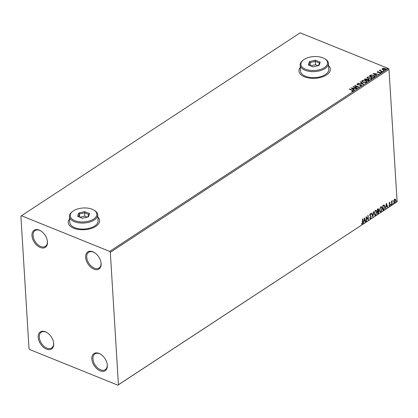 <?xml version="1.0" encoding="UTF-8"?>
<svg xmlns="http://www.w3.org/2000/svg" width="418" height="418" viewBox="0 0 418 418"><rect width="100%" height="100%" fill="white"/><g stroke="black" fill="none" stroke-linecap="round" stroke-linejoin="round"><path stroke-width="0.63" d="M93.909 269.161A10.215 6.432 -123.3 0 0 101.02 262.608A10.215 6.432 -123.3 0 0 94.452 252.603A10.215 6.432 -123.3 0 0 92.843 251.772A10.215 6.432 -123.3 0 0 85.627 257.336A10.215 6.432 -123.3 0 0 93.909 269.161M100.978 262.352A9.431 5.936 56.7 0 1 99.061 268.016A9.431 5.936 56.7 0 1 94.379 268.157A9.431 5.936 56.7 0 1 87.393 260.33A9.431 5.936 56.7 0 1 88.715 252.247A9.431 5.936 56.7 0 1 93.397 252.106A9.431 5.936 56.7 0 1 94.672 252.744M40.259 247.477A10.215 6.432 -123.3 0 0 47.365 240.925A10.215 6.432 -123.3 0 0 40.802 230.919A10.215 6.432 -123.3 0 0 39.193 230.088A10.215 6.432 -123.3 0 0 31.977 235.653A10.215 6.432 -123.3 0 0 40.259 247.477M47.323 240.669A9.431 5.936 56.7 0 1 45.41 246.333A9.431 5.936 56.7 0 1 40.724 246.474A9.431 5.936 56.7 0 1 33.738 238.647A9.431 5.936 56.7 0 1 35.06 230.564A9.431 5.936 56.7 0 1 39.747 230.422A9.431 5.936 56.7 0 1 41.016 231.06M46.476 349.135A10.215 6.432 -123.3 0 0 53.582 342.582A10.215 6.432 -123.3 0 0 47.015 332.576A10.215 6.432 -123.3 0 0 45.41 331.746A10.215 6.432 -123.3 0 0 38.195 337.31A10.215 6.432 -123.3 0 0 46.476 349.135M53.541 342.326A9.431 5.936 56.7 0 1 51.628 347.99A9.431 5.936 56.7 0 1 46.941 348.131A9.431 5.936 56.7 0 1 39.956 340.304A9.431 5.936 56.7 0 1 41.277 332.221A9.431 5.936 56.7 0 1 45.964 332.08A9.431 5.936 56.7 0 1 47.234 332.718M100.127 370.818A10.215 6.432 -123.3 0 0 107.238 364.266A10.215 6.432 -123.3 0 0 100.67 354.26A10.215 6.432 -123.3 0 0 99.061 353.429A10.215 6.432 -123.3 0 0 91.845 358.994A10.215 6.432 -123.3 0 0 100.127 370.818M107.196 364.01A9.431 5.936 56.7 0 1 105.279 369.674A9.431 5.936 56.7 0 1 100.597 369.815A9.431 5.936 56.7 0 1 93.611 361.988A9.431 5.936 56.7 0 1 94.933 353.905A9.431 5.936 56.7 0 1 99.615 353.764A9.431 5.936 56.7 0 1 100.89 354.401M69.607 218.807A15.717 8.214 -3.5 0 0 68.254 222.475A15.717 8.214 -3.5 0 0 73.735 228.212A15.717 8.214 -3.5 0 0 90.732 228.625A15.717 8.214 -3.5 0 0 99.63 220.558A15.717 8.214 -3.5 0 0 97.843 217.078M69.613 218.938A15.717 8.214 -3.5 0 0 68.259 222.543M300.307 67.387A15.717 8.214 -3.5 0 0 298.959 71.055A15.717 8.214 -3.5 0 0 304.44 76.797A15.717 8.214 -3.5 0 0 321.437 77.21A15.717 8.214 -3.5 0 0 330.335 69.137A15.717 8.214 -3.5 0 0 328.548 65.657M300.317 67.517A15.717 8.214 -3.5 0 0 298.964 71.123M20.9 216.174L28.999 348.596L29.636 349.505L117.866 385.161L118.419 384.738L110.321 252.315L109.683 251.406L21.454 215.745L20.9 216.174M382.183 69.163L382.423 68.474L383.661 68.191L385.015 68.453L385.887 69.273L385.579 69.749L382.998 69.775L382.12 68.944M382.407 71.771L379.361 70.537L380.082 70.537L380.37 69.926L380.657 70.726L382.684 71.588L382.407 71.771M379.622 70.642L380.098 70.809L380.056 70.02L380.673 70.992L382.439 71.75M377.282 72.162L377.402 71.765L378.363 71.593L377.794 71.906L377.94 72.246L380.208 72.34L380.505 73.077L379.528 73.281L380.103 72.941L379.946 72.523L378.238 72.565L377.679 72.434L377.402 71.765L377.235 72.021M377.417 72.032L377.799 71.901L377.956 72.513L378.28 72.314M380.688 72.795L380.505 73.077M380.066 73.244L379.946 72.523M374.491 76.969L373.661 77.513L369.486 75.825L371.027 74.974L373.823 75.245L375.024 76.285L374.491 76.969M368.347 80.998L364.172 79.316L366.534 78.861L367.088 79.441L368.718 79.498L369.355 80.099L368.347 80.998M367.088 79.368L367.265 79.666L366.643 80.021L368.195 80.648L368.838 80.057L368.524 80.711L368.462 79.948M363.535 84.159L358.221 83.224L362.552 83.736L360.253 81.886L360.556 81.688L363.535 84.159M357.306 88.245L352.86 86.74L357.756 86.824L354.647 85.565L354.919 85.387L359.093 87.075L354.203 86.991L357.306 88.245M351.82 91.385L352.708 90.92L352.019 90.236L349.239 89.112L349.516 88.935L352.332 90.074L353.142 91.093L351.987 91.343L351.804 91.119L352.766 90.878M353.362 90.774L353.142 91.093M109.683 251.406L388.364 68.495L300.134 32.839L21.454 215.745M351.12 87.884L356.481 88.788L354.48 88.684L353.476 89.342L354.443 90.126L354.145 90.319L351.12 87.884M361.377 85.69L359.663 85.847L360.927 85.528L360.724 84.911L357.343 84.713L357.009 83.903L358.404 83.736L357.432 84.075L357.604 84.525L361 84.734L361.377 85.69L361.607 85.329M360.666 85.899L360.948 85.794L360.724 84.911M356.81 84.222L357.667 83.987M357.432 84.075L357.693 84.823M362.981 82.33L361.737 81.186L362.124 80.543L365.708 80.517L366.936 81.672L366.534 82.304L362.981 82.33M368.295 78.84L367.051 77.701L367.438 77.058L371.022 77.032L372.25 78.182L371.848 78.814L368.295 78.84M373.196 73.39L378.562 74.294L376.555 74.195L375.552 74.853L376.524 75.632L376.226 75.83L373.196 73.39M381.242 72.225L381.127 71.933L381.702 71.922L381.822 72.215L381.138 72.168M381.143 72.199L381.702 71.922L381.822 72.215M383.353 70.841L383.233 70.548L383.808 70.537L383.928 70.83L383.249 70.783M383.249 70.814L383.808 70.537L383.928 70.83M386.786 68.583L386.666 68.296L387.246 68.286L387.361 68.573L386.681 68.531M386.681 68.562L387.246 68.286L387.361 68.573M393.897 200.201L394.602 199.151L395.376 199.229L395.721 200.269L394.817 202.688L394.273 202.793L393.704 201.591L393.897 200.201M395.146 199.057L395.721 200.269M391.697 204.674L391.488 201.251L391.765 201.074L391.797 201.575L392.455 200.682L391.875 202.145L391.974 204.496L391.697 204.674M389.581 202.443L390.14 202.584L389.388 203.488L390.271 204.648L389.748 206.017L389.158 205.922L389.994 204.846L389.116 203.686L389.581 202.443L390.14 202.584L389.785 202.819M389.999 202.981L389.388 202.756L389.388 203.488M389.148 203.388L390.271 204.648M390.031 204.554L389.748 206.017L389.158 205.922M389.294 205.504L389.691 205.619M389.91 204.564L389.236 204.151M384.069 204.992L385.009 206.691L383.781 209.873L382.951 210.416L382.663 205.734L384.304 205.034M378.259 210.594L379.116 211.555L378.353 213.436L377.637 213.906L377.349 209.225L378.4 208.734L378.739 210.761M372.83 217.062L371.398 213.133L371.696 212.934L372.783 215.918L373.734 211.597L372.83 217.062M366.596 221.148L366.325 221.331L366.037 216.649L368.039 218.969L367.824 215.474L368.096 215.296L368.383 219.978L366.387 217.668L366.596 221.148L366.309 221.085M362.61 222.136L362.416 219.022L362.693 218.844L362.887 222.005L362.333 224.074L361.627 223.975L361.742 223.525L362.301 223.593L362.61 222.136M362.469 218.99L362.333 224.074L361.627 223.975M361.742 223.525L362.119 223.646M118.419 384.738L397.1 201.826L389.001 69.404L110.321 252.315M364.297 217.794L365.776 221.692L365.473 221.885L365.018 220.626L364.01 221.284L363.435 223.222L364.297 217.794M370.829 214.502L370.076 214.12L370.588 214.408L370.076 214.12L369.752 214.951L371.006 216.811L370.567 218.666L369.705 218.17L369.914 217.788L370.52 218.201L370.97 217.078L369.716 215.244L370.285 213.734L371.027 214.073L370.829 214.502L370.311 214.215L369.987 215.045L371.247 216.905L370.567 218.666L370.144 218.734M370.155 218.154L370.52 218.201M370.285 213.734L370.651 213.676M374.199 213.75L375.401 210.379L376.158 210.244L376.947 211.921L375.725 215.286L374.988 215.411L374.199 213.75M379.513 210.259L380.714 206.889L381.472 206.753L382.256 208.436L381.038 211.795L380.302 211.926L379.513 210.259M386.373 203.3L387.852 207.203L387.554 207.396L387.094 206.137L386.091 206.795L385.516 208.734L386.373 203.3M390.809 204.914L391.013 204.376L391.269 204.616L390.84 205.066L391.269 204.616L391.013 204.376M392.915 203.535L393.124 202.991L393.375 203.232L392.946 203.681M393.124 202.991L393.375 203.232L392.93 203.676M396.353 201.277L396.557 200.739L396.807 200.98L396.384 201.429M396.557 200.739L396.807 200.98L396.368 201.424M397.1 201.826L117.866 385.161M388.364 68.495L389.001 69.404M330.335 69.205A15.717 8.214 -3.5 0 0 328.553 65.793M99.636 220.62A15.717 8.214 -3.5 0 0 97.854 217.214M362.098 223.98L361.387 223.881M364.25 218.071L365.776 221.692M364.01 221.284L365.018 220.626M363.775 221.19L363.738 223.029M364.386 218.907L363.864 220.631L364.867 220.223L364.386 218.907L364.099 220.73M366.043 216.738L368.039 218.969M367.877 215.442L368.143 219.8M366.361 221.054L366.387 217.668M370.332 218.572L370.034 218.666M369.674 217.694L370.28 218.107M370.05 213.64L371.027 214.073M370.787 213.979L370.651 214.267M371.534 213.044L372.783 215.918M373.452 211.785L372.678 216.655M376.038 210.207L376.947 211.921M376.707 211.827L375.725 215.286M375.489 215.186L374.873 215.354M375.918 210.729L375.207 210.75L374.235 213.473L374.993 214.847M376.67 212.104L376.048 210.766L375.442 210.85L374.471 213.567L375.108 214.909L375.688 214.81L376.67 212.104M378.274 208.713L378.75 209.512M378.515 209.413L378.452 210.087M378.238 210.63L379.116 211.555M378.875 211.456L378.353 213.436M378.112 213.337L377.621 213.661M378.598 211.639L378.118 211.085L377.538 211.409L377.882 213.243L378.839 211.733L378.358 211.179L377.778 211.503L377.882 213.243M378.478 209.7L377.417 209.428L377.747 211.022L378.478 209.7L377.658 209.522L377.747 211.022M381.352 206.717L382.256 208.436M382.021 208.336L381.038 211.795M380.798 211.701L380.187 211.863M381.232 207.239L380.521 207.265L379.549 209.982L380.307 211.356M381.984 208.613L381.362 207.276L380.756 207.359L379.784 210.082L380.422 211.419L381.002 211.325L381.984 208.613M383.828 204.893L384.774 206.596L383.781 209.873M383.541 209.773L382.935 210.176M384.058 205.531L382.731 205.938L382.956 209.658L384.22 208.963L384.738 206.873L383.949 205.531L382.966 206.037L383.196 209.758M386.331 203.582L387.852 207.203M386.091 206.795L387.094 206.137M385.851 206.701L385.814 208.535M386.467 204.412L385.939 206.142L386.948 205.734L386.467 204.412L386.18 206.236M389.346 202.349L389.905 202.484M389.759 202.887L389.388 202.756L389.759 202.887M389.586 203.853L389.91 204.083M389.513 205.922L388.918 205.828M389.053 205.41L389.456 205.52M389.67 204.465L389.357 204.308L389.67 204.465M391.541 201.22L391.797 201.575M392.178 200.75L392.345 201.131M391.718 201.544L391.875 202.145M391.635 202.046L391.974 204.496M395.48 200.17L395.371 201.267M395.266 201.612L394.817 202.688M394.582 202.594L394.153 202.725M394.879 199.485L394.388 199.475L393.74 201.319L394.555 202.176M393.74 201.319L394.791 202.27L394.284 202.265M394.791 202.27L395.444 200.452L394.629 199.569L393.975 201.413M394.759 199.412L394.388 199.475M349.505 89.222L349.516 88.935M349.532 89.201L352.348 90.34L353.158 91.359M352.489 91.281L352.468 91.014M351.481 88.172L352.149 88.292M353.936 88.606L354.459 88.694M354.271 90.236L353.476 89.342M352.149 88.276L353.179 89.358L353.931 88.59L352.149 88.276L353.163 89.091L353.931 88.59M353.179 89.358L353.163 89.091M353.461 86.981L357.061 88.407M354.908 85.674L354.919 85.387M354.934 85.653L358.519 87.101M360.948 85.794L360.739 85.183L360.948 85.794M357.447 84.347L357.62 84.797L357.447 84.347M360.677 84.896L361 84.734M361.021 85.006L361.586 85.455M360.447 82.038L360.556 81.688M360.572 81.954L363.237 84.107M361.758 81.317L362.124 80.543M362.14 80.81L363.467 80.428M365.076 80.575L365.724 80.784L365.708 80.517M365.724 80.784L366.931 81.803M365.369 82.665L366.111 82.403L366.414 81.735M362.281 81.364L363.597 82.534M365.431 80.695L362.563 80.711L362.254 81.233L363.252 82.147L366.095 82.137L366.424 81.599L365.431 80.695M366.111 82.403L366.095 82.137M363.268 82.414L363.252 82.147M364.433 79.42L365.557 78.955M366.194 79.018L366.534 78.861M366.549 79.127L367.103 79.707M368.378 79.655L368.718 79.498M368.733 79.765L369.334 80.23M366.643 80.021L368.211 80.914L368.524 80.711L368.446 79.681L367.265 79.66M364.877 79.305L366.231 80.115L366.675 79.671L366.659 79.404L366.356 79.754L366.267 79.044L364.877 79.305L366.372 80.021L366.283 79.31M366.231 80.115L366.215 79.848M368.211 80.914L368.195 80.648M367.072 77.832L367.438 77.058M367.453 77.325L368.78 76.938M370.39 77.084L371.038 77.299L371.022 77.032M371.038 77.299L372.245 78.312M370.682 79.18L371.424 78.918L371.727 78.25M367.594 77.879L368.911 79.044M370.745 77.21L367.877 77.22L367.568 77.743L368.566 78.662L371.409 78.647L371.738 78.109L370.745 77.21M371.424 78.918L371.409 78.647M368.582 78.929L368.566 78.662M369.747 75.935L371.027 74.974M371.043 75.24L371.795 75.13M373.128 75.282L373.838 75.517L373.823 75.245M373.838 75.517L375.014 76.416M374.45 76.708L373.551 75.428L371.278 75.23L370.191 75.82L373.525 77.429L374.465 76.358M370.191 75.82L373.504 77.158L374.497 76.489M373.525 77.429L373.504 77.158M373.556 73.683L374.225 73.798M376.012 74.111L376.54 74.205M376.352 75.747L375.552 74.853M374.225 73.782L375.26 74.869L376.012 74.096L374.225 73.782L375.244 74.603L376.012 74.096M375.26 74.869L375.244 74.603M377.809 72.173L377.956 72.513L377.809 72.173M379.659 72.476L380.223 72.607L380.208 72.34M380.223 72.607L380.526 73.343M380.119 73.213L379.962 72.795L380.119 73.213M381.718 72.189L381.838 72.481M379.649 70.626L379.633 70.36M380.098 70.809L380.077 70.292M380.39 70.193L380.37 69.926M380.406 70.47L380.673 70.992L380.406 70.47M383.823 70.809L383.943 71.097M382.198 69.43L382.423 68.474M382.439 68.74L383.06 68.505M384.555 68.568L385.03 68.719L385.015 68.453M385.03 68.719L385.871 69.404M384.947 69.989L385.396 69.383M382.81 68.892L383.463 69.926M382.627 69.095L382.794 68.625L383.275 69.597L385.203 69.597L385.417 69.252L385.433 69.519M385.218 69.863L384.743 68.636L382.794 68.625M383.29 69.863L383.275 69.597M387.261 68.552L387.381 68.845M74.864 220.657A13.36 6.981 -3.5 0 0 92.9 219.528A13.36 6.981 -3.5 0 0 93.82 210.045A13.36 6.981 -3.5 0 0 92.221 209.266A13.36 6.981 -3.5 0 0 72.742 211.336A13.36 6.981 -3.5 0 0 74.864 220.657M93.82 210.045L94.463 210.426A14.144 7.393 176.5 0 1 97.702 214.768A14.144 7.393 176.5 0 1 89.692 222.031A14.144 7.393 176.5 0 1 74.399 221.66A14.144 7.393 176.5 0 1 69.466 216.493A14.144 7.393 176.5 0 1 72.152 211.79L72.742 211.336M69.466 216.493L69.832 222.512A14.144 7.393 -3.5 0 0 74.765 227.679A14.144 7.393 -3.5 0 0 90.063 228.05A14.144 7.393 -3.5 0 0 98.073 220.788L97.702 214.768M84.708 211.644L89.525 213.588L88.36 216.905L82.377 218.28L77.56 216.331L78.725 213.013L84.708 211.644L84.582 212.783L79.451 213.959L78.49 216.707M79.65 217.177L79.451 213.959L78.725 213.013M87.31 217.151L84.786 216.127L84.582 212.783L88.71 214.455L87.806 217.036M84.786 216.127L79.854 217.261M89.525 213.588L88.71 214.455M305.568 69.236A13.36 6.981 -3.5 0 0 323.6 68.108A13.36 6.981 -3.5 0 0 324.52 58.624A13.36 6.981 -3.5 0 0 322.921 57.846A13.36 6.981 -3.5 0 0 303.447 59.915A13.36 6.981 -3.5 0 0 305.568 69.236M324.52 58.624L325.167 59.006A14.144 7.393 176.5 0 1 328.407 63.348A14.144 7.393 176.5 0 1 320.397 70.611A14.144 7.393 176.5 0 1 305.098 70.24A14.144 7.393 176.5 0 1 300.166 65.072A14.144 7.393 176.5 0 1 302.851 60.37L303.447 59.915M300.166 65.072L300.537 71.091A14.144 7.393 -3.5 0 0 305.469 76.259A14.144 7.393 -3.5 0 0 320.763 76.63A14.144 7.393 -3.5 0 0 328.773 69.367L328.407 63.348M315.407 60.223L320.23 62.172L319.065 65.49L313.082 66.859L308.265 64.91L309.425 61.592L315.407 60.223L315.282 61.368L310.156 62.538L309.195 65.286M310.355 65.757L310.156 62.538L309.425 61.592M318.014 65.73L315.485 64.712L315.282 61.368L319.415 63.034L318.511 65.616M315.485 64.712L310.558 65.84M320.23 62.172L319.415 63.034M352.348 90.34L352.332 90.074M364.695 79.248L364.679 78.981M370.045 75.736L370.029 75.47M373.817 77.231L373.802 76.964M378.886 72.528L378.87 72.262M381.676 71.441L381.66 71.175M361.095 85.267L361.11 85.533M357.317 84.258L357.333 84.525M366.424 81.599L366.44 81.865M362.254 81.233L362.27 81.5M371.738 78.109L371.754 78.375M367.568 77.743L367.584 78.009M377.715 72.032L377.731 72.298M380.208 72.779L380.223 73.051M380.307 70.349L380.323 70.616"/></g></svg>
